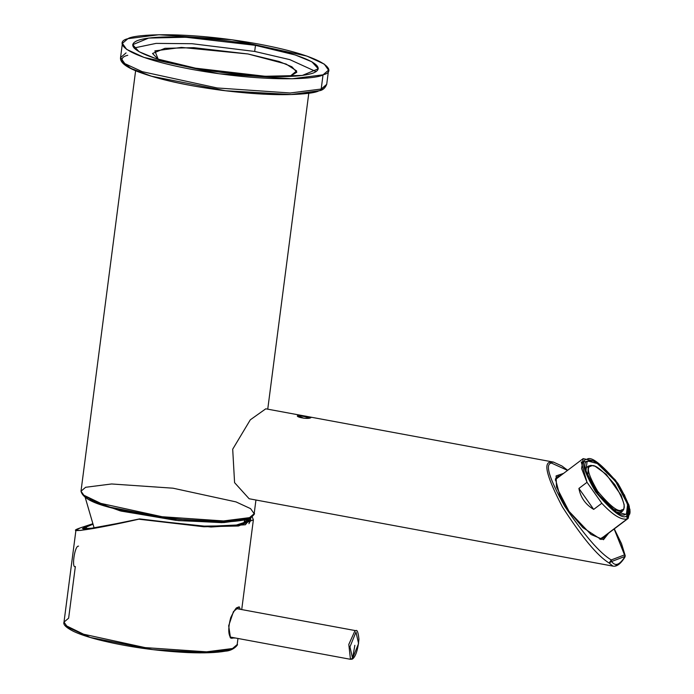 <?xml version="1.0" encoding="UTF-8"?>
<svg xmlns="http://www.w3.org/2000/svg" width="694" height="694" viewBox="0 0 694 694"><rect width="100%" height="100%" fill="white"/><g stroke="black" fill="none" stroke-linecap="round" stroke-linejoin="round"><path stroke-width="1.04" d="M596.519 491.265L598.749 492.766M621.694 509.864C626.639 509.561 624.374 501.198 614.901 484.768C602.097 469.612 594.099 463.427 590.906 466.221C585.97 466.524 588.234 474.887 597.699 491.309C610.503 506.473 618.501 512.658 621.694 509.864C618.501 512.658 610.503 506.473 597.699 491.309C588.234 474.887 585.97 466.524 590.906 466.221C594.099 463.427 602.097 469.612 614.901 484.768C624.374 501.198 626.639 509.561 621.694 509.864L621.434 511.868L622.223 511.435L621.434 511.868L621.694 509.864M588.989 465.856L588.191 466.299L587.861 476.804L588.191 466.299L588.989 465.856M612.03 508.858L621.434 511.868L612.03 508.858M621.434 511.868L619.3 513.473L621.434 511.868M624.34 494.709L629.996 509.734L628.209 518.392L600.336 539.186L627.159 518.965C621.251 520.274 612.793 515.043 601.802 503.28L593.691 509.396C585.502 504.503 580.574 497.511 578.909 488.429L587.02 482.313L581.589 468.502L583.142 458.639L595.53 461.302M596.441 461.831L594.558 460.695L581.251 462.057L587.02 482.313L601.802 503.28C612.793 515.043 621.251 520.274 627.159 518.965L626.734 515.98C622.596 519.598 612.229 511.573 595.626 491.925C583.35 470.627 580.41 459.775 586.82 459.376L596.441 461.831L615.517 480.161L628.79 504.729L626.734 515.98L627.159 518.965L629.363 506.854L628.79 504.729M578.909 488.429L593.691 509.396L601.802 503.28L587.02 482.313L578.909 488.429C580.574 497.511 585.502 504.503 593.691 509.396L578.909 488.429M626.734 515.98C633.145 515.59 630.213 504.738 617.929 483.44C601.325 463.783 590.958 455.767 586.82 459.376C580.41 459.775 583.35 470.627 595.626 491.925C612.229 511.573 622.596 519.598 626.734 515.98M625.554 514.315C621.668 517.707 611.908 510.168 596.285 491.673C584.73 471.634 581.971 461.423 588 461.05C591.895 457.65 601.655 465.197 617.27 483.692C628.825 503.731 631.583 513.942 625.554 514.315L626.474 513.803L627.636 504.312L615.517 481.272L597.343 463.54L588 461.05L587.081 461.553L585.918 471.053L598.046 494.085L616.211 511.825L625.554 514.315M614.277 528.889L621.546 543.758L625.207 555.677L624.721 554.827L611.267 559.945L624.721 554.827L614.164 528.975L625.103 556.371L611.657 561.489L609.15 563.025C597.621 556.102 582.04 537.399 562.418 506.941C547.262 477.949 543.185 463.045 550.177 462.221C543.185 463.045 547.262 477.949 562.418 506.941C582.04 537.399 597.621 556.102 609.15 563.025L611.267 559.945L611.657 561.489C615.24 566.712 619.725 565.003 625.103 556.371C619.725 565.003 615.24 566.712 611.657 561.489L625.103 556.371L624.947 557.074C620.722 563.832 616.732 566.842 612.958 566.122L609.15 563.025L612.958 566.122L249.137 498.752L234.581 482.651L232.698 449.209L250.308 419.818L265.793 408.809L553.361 462.065L550.177 462.221L551.478 463.072L567.553 470.393L551.478 463.072L550.177 462.221L553.777 462.152M625.207 555.677L625.112 556.449M297.735 416.339L297.847 415.489L297.483 415.845L303.963 418.248L310.851 417.58L297.847 415.489L297.735 416.339M618.64 563.728L615.483 565.844L618.64 563.728M297.847 415.489C300.19 414.891 313.61 417.38 310.496 417.84C308.023 419.497 294.594 417.007 297.847 415.489M555.356 480.257L558.366 476.24L560.266 475.893L558.366 476.24L556.423 477.706L557.291 476.83M603.598 538.249L605.315 535.647L599.772 539.16M569.002 511.305L582.839 527.579L601.099 539.507L608.655 533.131L603.485 539.706L591.002 534.475L569.002 511.305L556.493 487.006L556.102 475.911L563.606 473.369L555.4 478.877L559.919 495.915L569.002 511.305M611.267 559.945C599.946 553.274 584.374 535.291 564.56 506.013C549.119 478.157 544.755 463.844 551.478 463.072C544.755 463.844 549.119 478.157 564.56 506.013C584.374 535.291 599.946 553.274 611.267 559.945M350.461 659.3L351.867 659.161L352.569 658.32L349.967 646.843L355.979 632.095L358.581 643.572L352.569 658.32L354.851 645.316L352.569 658.32L358.581 643.572L355.979 632.095L349.967 646.843L352.569 658.32L350.461 659.3L348.804 644.414L354.955 630.768L355.762 630.681L354.955 630.768L348.804 644.414L350.461 659.3L230.417 637.075M236.628 607.823L239.187 606.816L233.462 611.596L228.673 625.78L230.521 638.038L235.492 638.012L230.521 638.038L228.673 625.78L233.462 611.596L239.187 606.816L237.738 607.823L238.519 608.976L237.738 607.823L236.264 607.996M240.341 609.315L239.187 606.816L240.341 609.315M233.583 637.656L231.761 638.376L233.583 637.656M237.964 638.471L237.174 644.587C238.857 643.399 234.242 650.755 225.307 651.172C216.372 652.759 203.906 653.228 187.9 652.577C156.402 651.007 126.586 646.739 98.435 639.755C87.782 636.997 79.437 634.186 73.408 631.314C66.034 627.549 62.902 624.479 64.004 622.102L67.587 627.168L82.204 633.917L145.159 647.615L206.534 651.831L232.542 648.517L237.174 644.587L232.542 648.517L206.534 651.831L145.159 647.615L82.204 633.917L67.587 627.168L64.004 622.102L68.637 618.172L75.342 566.512C71.595 568.889 74.388 547.34 77.98 546.195L78.569 546.135M252.182 516.813L253.379 519.806L238.484 526L203.819 526.763L138.791 519.199L94.037 528.386L80.374 530.433L75.941 530.173L80.365 527.856L92.207 523.935L80.365 527.856C62.642 533.981 94.774 529.227 138.791 519.199L116.67 523.614L139.581 518.904L200.713 526.156L234.173 525.774L250.664 520.37L250.612 517.793M229.992 637.049L230.876 637.725C231.51 637.933 225.958 635.539 230.738 617.617C237.79 603.103 237.313 609.306 237.443 607.718L237.443 607.718M65.453 625.363L90.229 637.456L152.689 649.619L207.818 652.742L231.267 649.532L234.945 647.372M116.67 523.614C86.733 529.6 76.687 530.554 86.542 526.477L92.432 524.438L82.43 528.628L91.695 528.212L116.67 523.614M75.342 566.512L68.637 618.172M250.491 517.559L240.783 524.82L207.072 526.416L138.791 519.199L211.019 527.015L245.381 524.759L251.905 516.51M86.221 528.897L86.542 526.477L86.221 528.897M195.803 68.229L251.228 75.429M289.84 76.435L296.832 72.219L291.905 66.78L279.04 61.488L248.018 53.976L193.817 47.678L164.929 48.32L152.524 53.481L158.215 59.337L154.875 50.888L181.464 47.409L248.018 53.976L286.162 64.065L296.633 70.944L289.84 76.435M255.479 45.353L185.792 37.242L148.655 38.075L132.701 44.711L139.052 51.712L155.586 58.513L195.465 68.168L265.151 76.271L302.298 75.446L318.242 68.81L311.901 61.809L295.358 55.008L255.479 45.353L254.689 51.443L289.84 59.641L316.1 71.629L289.84 59.641L254.689 51.443L255.479 45.353C282.371 49.647 334.291 64.351 313.28 73.017C289.875 81.241 219.946 73.382 195.465 68.168C168.581 63.865 116.653 49.161 137.664 40.495C161.069 32.28 230.998 40.139 255.479 45.353M134.055 47.981L156.072 43.392L191.995 43.705L254.689 51.443L191.995 43.705L156.072 43.392L134.055 47.981M122.76 61.966L130.741 68.324L151.535 76.245L225.437 90.749L291.072 94.523L319.977 90.628L321.192 89.04L290.231 92.987L217.161 87.965L142.209 71.664L124.825 63.622L120.548 57.593L126.065 52.909M328.548 70.146L323.04 74.822L321.192 89.04L323.04 74.822L292.079 78.769L219.009 73.746L144.057 57.437L126.664 49.395L122.396 43.366L127.913 38.691L158.865 34.743L231.943 39.775L306.887 56.075L324.28 64.117L328.548 70.146L326.701 84.364C325.269 87.904 323.031 89.986 319.977 90.628L304.709 93.716C283.369 95.703 255.6 94.558 221.386 90.263C186.157 85.553 158.44 79.394 138.227 71.794C125.753 67.006 119.862 62.269 120.548 57.593L124.825 63.622L142.209 71.664L217.161 87.965L290.231 92.987L321.192 89.04L326.701 84.364L319.977 90.628L318.971 90.714C313.263 95.061 261.907 98.366 190.694 85.431C120.366 72.159 114.354 58.227 127.748 55.303M323.04 74.822C336.711 71.846 330.57 57.628 258.81 44.086C186.148 30.883 133.742 34.258 127.913 38.691C114.232 41.675 120.374 55.893 192.134 69.435C264.804 82.629 317.21 79.255 323.04 74.822M244.349 519.78L223.884 522.573L178.297 520.613L121.233 511.114L88.945 499.602L120.262 510.879L176.033 520.379L221.924 522.643L243.447 520.075M244.973 519.737L243.351 524.256L244.973 519.737M254.169 513.707C255.956 512.493 250.924 519.901 242.9 520.179C233.731 521.897 220.701 522.382 203.802 521.654L152.949 516.431C114.779 509.344 84.243 503.54 80.998 491.213L84.59 496.279L99.199 503.037L162.153 516.735L223.537 520.951L249.536 517.637L254.169 513.707L249.536 517.637L223.537 520.951L162.153 516.735L99.199 503.037L84.59 496.279L80.998 491.213L85.631 487.283L111.639 483.97L173.014 488.194L235.977 501.892L250.586 508.641L254.169 513.707L255.947 500.018M82.577 494.614L107.752 506.724L170.16 518.782L224.908 521.845L248.209 518.644M619.438 513.534L622.639 511.079L623.863 509.127L624.21 504.885L621.182 495.264L606.252 474.358L595.027 466.186L590.854 465.362L588.191 466.299L585.406 468.398M628.209 518.392L600.622 539.186M555.564 479.433L583.151 458.63M553.378 462.065L561.888 465.969L567.692 470.289M351.867 659.161C351.537 659.526 357.141 658.537 358.945 639.131C358.208 632.321 357.15 629.51 355.762 630.681L236.125 608.534M250.664 520.361L248.929 523.658M64.004 622.102L75.941 530.173M241.72 609.566L253.379 519.797M120.548 57.593L122.396 43.366M85.232 497.511L94.089 527.839M248.478 518.713L246.674 523.215M80.998 491.213L135.616 70.727M267.745 409.174L308.787 93.222"/></g></svg>
